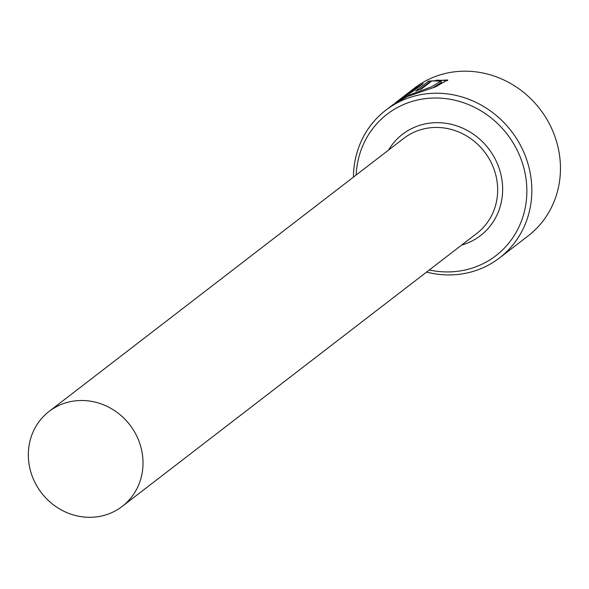 <?xml version="1.0" encoding="UTF-8"?>
<svg xmlns="http://www.w3.org/2000/svg" width="589" height="589" viewBox="0 0 589 589"><rect width="100%" height="100%" fill="white"/><g stroke="black" fill="none" stroke-linecap="round" stroke-linejoin="round"><path stroke-width="0.88" d="M404.569 95.735L399.04 99.99A93.224 86.738 52.4 0 1 402.611 97.391L402.442 97.531M394.91 103.266L409.149 95.116L431.428 86.833L441.014 81.098L431.87 80.914L421.268 89.072A93.224 86.738 -127.6 0 0 415.613 91.096L428.564 81.127L447.574 79.942L435.462 86.907L407.293 96.544L392.885 104.732L385.766 110.209A93.224 86.738 52.4 0 1 521.611 147.53A93.224 86.738 52.4 0 1 499.509 257.938A93.224 86.738 52.4 0 1 426.554 272.089M419.721 89.58L429.16 82.32L428.564 81.127M447.699 80.568L436.177 80.156M402.611 97.391L407.676 94.188L415.488 88.173L409.642 92.002L423.108 83.55L412.941 91.376L397.744 101.006M429.3 269.976A89.226 83.02 -127.6 0 0 511.208 239.981A89.226 83.02 -127.6 0 0 517.068 149.989A89.226 83.02 -127.6 0 0 422.909 98.974A89.226 83.02 -127.6 0 0 356.183 175.007M353.437 177.12A93.224 86.738 52.4 0 1 385.766 110.209M499.509 257.938L528.127 235.909A93.224 86.738 -127.6 0 0 550.229 125.494A93.224 86.738 -127.6 0 0 414.384 88.173L404.65 95.668M136.442 435.411A59.931 55.756 -127.6 0 0 49.115 411.416A59.931 55.756 -127.6 0 0 34.906 482.398A59.931 55.756 -127.6 0 0 122.232 506.385A59.931 55.756 -127.6 0 0 136.442 435.411M398.024 100.785A93.224 86.738 52.4 0 1 399.04 99.99M415.937 89.064L415.488 88.173M441.014 81.098L441.603 82.283L433.121 87.621M49.115 411.416L403.752 138.378A59.931 55.756 52.4 0 1 491.086 162.365A59.931 55.756 52.4 0 1 476.876 233.347L122.232 506.385M388.519 150.107A63.921 59.474 52.4 0 1 442.714 122.917A63.921 59.474 52.4 0 1 495.629 159.906A63.921 59.474 52.4 0 1 461.636 245.076M395.587 102.648L397.45 101.212"/></g></svg>
